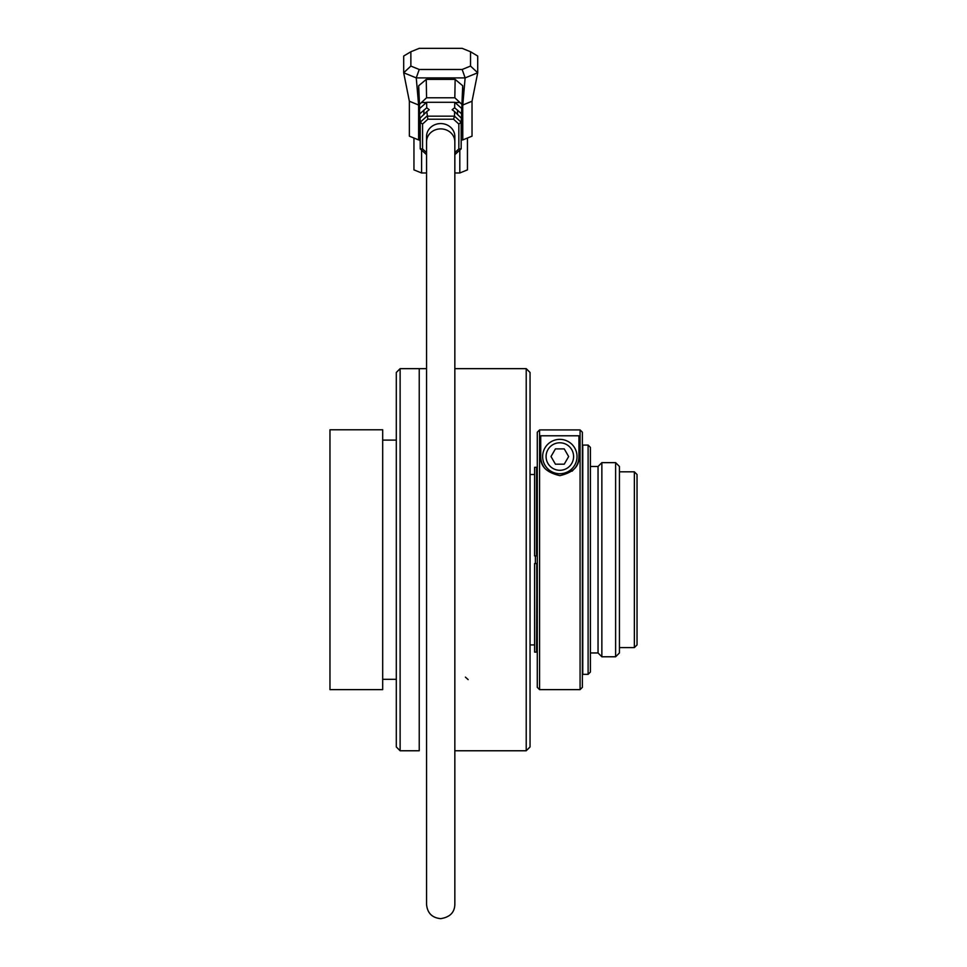 <?xml version="1.0" encoding="UTF-8"?>
<svg xmlns="http://www.w3.org/2000/svg" width="967" height="967" viewBox="0 0 967 967"><rect width="100%" height="100%" fill="white"/><g stroke="black" fill="none" stroke-linecap="round" stroke-linejoin="round"><path stroke-width="1.45" d="M535.392 563.531L535.392 555.892M536.721 563.531L536.903 651.722M536.903 467.702L536.721 555.892M400.12 750.767L396.301 746.947L396.301 372.476L400.12 368.657L426.556 368.657L419.231 368.657L419.231 750.767L400.12 750.767L400.12 368.657M526.217 368.657L454.841 368.657L526.217 368.657L530.049 372.476L530.049 746.947L526.217 750.767L526.217 368.657L526.217 750.767L454.841 750.767L526.217 750.767M588.105 559.712L588.105 445.074L582.763 445.074L582.763 674.35L588.105 674.35L588.105 559.712M588.105 674.35L590.402 672.053L590.402 447.37L588.105 445.074M537.289 469.092L536.903 468.088M536.903 651.347L537.289 650.332L536.903 651.347M536.516 563.531L534.606 563.531L534.606 652.109L536.516 652.109L536.903 563.531M536.516 555.892L536.516 467.315L534.606 467.315L534.606 555.892L536.903 555.892M590.402 652.955L598.041 652.955L598.041 466.481L590.402 466.481M598.041 652.955L601.861 656.774L601.861 462.649L598.041 466.481M615.616 462.649L619.436 466.481L619.436 652.955L615.616 656.774L615.616 462.649L601.861 462.649M634.364 471.823L637.035 474.495L637.035 644.929L634.364 647.6L634.364 471.823L619.436 471.823M568.656 456.545L564.245 448.893L555.421 448.893L551.009 456.545L555.421 464.184L564.245 464.184L568.656 456.545M577.021 456.545A17.201 17.201 0 0 1 551.238 471.437A17.201 17.201 0 0 1 551.238 441.653A17.201 17.201 0 0 1 577.021 456.545M537.289 432.213L539.574 429.916L537.289 432.213L537.289 687.344L539.574 689.628L580.079 689.628L580.079 429.916L582.376 432.213L582.376 687.344L580.079 689.628M578.931 456.545C579.608 466.118 573.262 472.488 559.893 475.643C546.464 472.549 540.082 466.179 540.722 456.545L540.722 435.779L578.931 435.779L578.931 456.545A19.11 19.11 0 0 1 575.438 467.557L572.138 471.159M539.574 429.916L580.079 429.916L539.574 429.916L539.574 689.628M580.079 429.916L582.376 432.213M540.722 456.545A19.11 19.11 0 0 0 544.892 468.451M396.301 679.317L382.69 679.317M382.69 689.628L382.69 429.795L329.965 429.795L329.965 689.628L382.69 689.628M426.556 141.811L426.556 136.492A14.142 12.922 0 0 1 440.698 123.571A14.142 12.922 0 0 1 454.841 136.492L454.841 904.508C454.587 912.485 449.873 917.199 440.698 918.65C432.116 917.816 427.402 913.102 426.556 904.508L426.556 141.811A14.142 12.922 0 0 1 440.698 128.889A14.142 12.922 0 0 1 454.841 141.811M470.53 51.747L462.166 48.35L419.231 48.35L410.866 51.747L410.866 66.07L419.231 69.479L462.166 69.479L470.53 66.07L470.53 51.747L477.71 56.038L477.71 72.779L465.139 77.892L416.257 77.892L418.614 105.004L418.687 85.749L426.254 79.403L455.143 79.403L462.709 85.749L462.782 139.925L461.561 139.925M462.166 69.479L465.139 77.892L462.782 105.004L472.029 101.245L472.029 136.166L462.782 139.925M418.614 105.004L409.367 101.245L409.367 136.166L418.614 139.925L418.614 105.004L419.605 131.73M470.53 66.07L477.71 72.779L472.029 101.245M419.231 69.479L416.257 77.892L403.686 72.779L409.367 101.245M410.866 66.07L403.686 72.779L403.686 56.038L410.866 51.747M420.053 140.819L419.473 104.412L426.568 97.776L454.828 97.776L455.143 79.403M454.828 97.776L461.924 104.412L462.709 85.749M426.568 97.776L426.254 79.403M419.473 104.412L418.687 85.749M461.803 131.73L462.782 105.004M461.924 104.412L461.803 110.033L461.755 108.522L454.756 102.297L426.64 102.297L419.654 108.522M426.556 154.672L420.234 148.894L420.234 122.241L426.882 116.161L454.514 116.161L454.599 111.604L452.157 109.706L454.659 107.796L461.525 113.719L461.755 108.522M461.525 113.719L461.924 131.633M419.871 140.65L419.473 131.633M454.841 152.593L458.841 148.942L458.841 124.054L453.547 119.219L427.849 119.219L422.567 124.054L420.234 122.241L420.053 118.131L420.234 148.894L422.567 148.942L426.556 152.593M427.849 119.219L426.798 111.604L420.053 118.131M453.547 119.219L454.514 116.161L461.162 122.241L461.344 118.131L454.599 111.604M458.841 124.054L461.162 122.241L461.162 148.894L461.344 118.131M458.841 148.942L461.162 148.894L454.841 154.672M454.659 107.796L454.756 102.297M419.871 113.719L426.737 107.796L426.64 102.297M426.737 107.796L429.239 109.706L426.798 111.604M422.567 124.054L422.567 148.942M419.835 139.925L418.614 139.925M467.448 138.027L467.448 169.878L459.808 172.984L459.808 150.139M421.588 150.139L421.588 172.984L426.556 172.984M454.841 172.984L459.808 172.984M413.949 138.027L413.949 169.878L421.588 172.984M573.588 456.545A13.756 13.756 0 0 0 552.955 444.627A13.756 13.756 0 0 0 552.955 468.451A13.756 13.756 0 0 0 573.588 456.545M457.512 114.638L457.512 110.057M423.884 114.638L423.884 110.057M460.014 102.514L454.998 102.514M426.399 102.514L421.382 102.514M465.417 677.13L468.149 679.62M534.606 474.495L530.049 474.495M534.606 644.929L530.049 644.929M615.616 656.774L601.861 656.774M634.364 647.6L619.436 647.6M396.301 440.106L382.69 440.106"/></g></svg>
